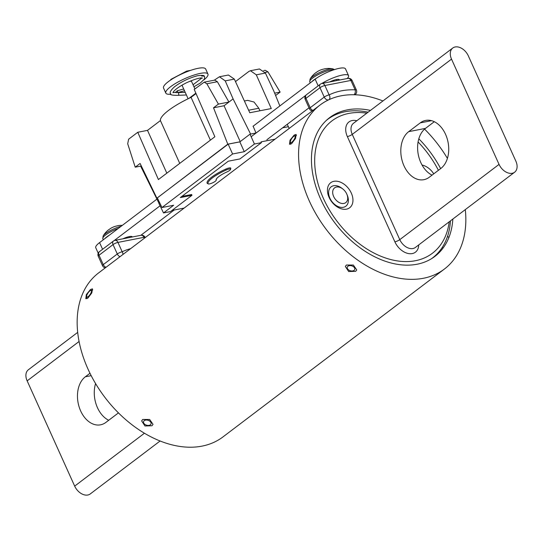 <?xml version="1.0" encoding="UTF-8"?>
<svg xmlns="http://www.w3.org/2000/svg" width="543" height="543" viewBox="0 0 543 543"><rect width="100%" height="100%" fill="white"/><g stroke="black" fill="none" stroke-linecap="round" stroke-linejoin="round"><path stroke-width="0.81" d="M142.7 419.461L149.658 419.474L153.024 424.334L151.999 425.753L144.967 425.977L141.655 420.927L142.7 419.461M346.4 265.032L353.357 265.038L356.731 269.905L355.699 271.317L348.674 271.548L345.355 266.491L346.4 265.032M90.484 289.507L92.453 288.842L91.808 292.894L87.905 298.107L85.801 298.684L86.344 294.557L90.484 289.507M294.184 135.071L296.152 134.413L295.507 138.465L291.605 143.671L289.5 144.248L290.05 140.128L294.184 135.071M452.842 219.053A87.077 59.397 -127.2 0 1 434.814 256.445A87.077 59.397 -127.2 0 1 320.621 199.043A87.077 59.397 -127.2 0 1 329.601 117.668A87.077 59.397 -127.2 0 1 370.469 110.405M465.297 209.612A102.905 70.196 -127.2 0 1 444.378 269.063L222.963 436.925A102.905 70.196 -127.2 0 1 88.007 369.091A102.905 70.196 -127.2 0 1 98.622 272.912L320.037 105.05A102.905 70.196 -127.2 0 1 382.924 100.964M444.378 269.063A102.905 70.196 -127.2 0 1 309.422 201.229A102.905 70.196 -127.2 0 1 320.037 105.05M424.592 129.119A102.905 70.196 -127.2 0 1 447.418 158.393M418.816 138.784A87.077 59.397 -127.2 0 1 440.644 168.615M422.054 165.038A15.706 10.711 -127.2 0 1 433.762 173.835M333.904 181.314A15.706 10.711 -127.2 0 1 351.301 193.07A15.706 10.711 -127.2 0 1 346.482 209.157A15.706 10.711 -127.2 0 1 335.649 205.783A15.706 10.711 -127.2 0 1 328.814 196.763A15.706 10.711 -127.2 0 1 333.904 181.314M512.205 173.278A11.871 8.097 52.8 0 0 514.628 172.212A11.871 8.097 52.8 0 0 515.85 161.115L468.324 55.854A11.871 8.097 52.8 0 0 452.753 48.028A11.871 8.097 52.8 0 0 451.525 59.126L499.051 164.386A11.871 8.097 52.8 0 0 512.205 173.278M366.837 113.161A83.086 56.676 52.8 0 0 348.952 113.399A83.086 56.676 52.8 0 0 323.445 198.5A83.086 56.676 52.8 0 0 415.463 260.708A83.086 56.676 52.8 0 0 449.21 221.809M326.418 120.349A86.887 59.268 -127.2 0 1 327.504 119.494A86.887 59.268 -127.2 0 1 345.212 111.709A86.887 59.268 -127.2 0 1 368.086 112.211M432.045 175.131A25.711 17.831 79 0 1 417.954 152.658A25.711 17.831 79 0 1 425.481 128.386L434.291 121.707M438.411 170.312A83.086 56.676 52.8 0 0 418.076 141.954M450.459 220.858A86.887 59.268 -127.2 0 1 432.486 257.973A86.887 59.268 -127.2 0 1 431.373 258.787M408.689 131.657L420.275 122.867A25.711 17.831 79 0 1 425.651 120.424A25.711 17.831 79 0 1 447.025 138.18A25.711 17.831 79 0 1 440.855 168.452L429.269 177.242A25.711 17.831 79 0 1 423.893 179.685A25.711 17.831 79 0 1 402.512 161.929A25.711 17.831 79 0 1 408.689 131.657L425.481 128.386M160.076 441.011L90.247 493.947A11.871 8.097 -127.2 0 1 87.83 495.012A11.871 8.097 -127.2 0 1 74.676 486.121L27.15 380.86A11.871 8.097 -127.2 0 1 28.372 369.763L77.703 332.364M89.982 373.272L85.346 376.788A25.711 17.831 -101 0 0 79.176 407.067A25.711 17.831 -101 0 0 100.55 424.816A25.711 17.831 -101 0 0 105.933 422.373L117.519 413.59A25.711 17.831 -101 0 0 118.408 412.856M95.582 383.582A25.711 17.831 -101 0 0 108.709 420.268M346.733 193.96A9.245 6.306 52.8 0 0 342.871 189.025A9.245 6.306 52.8 0 0 334.61 187.864A9.245 6.306 52.8 0 0 333.653 196.512A9.245 6.306 52.8 0 0 345.782 202.607A9.245 6.306 52.8 0 0 346.896 194.34A9.245 6.306 52.8 0 0 346.733 193.96M346.896 194.34L347.31 195.337A12.156 8.294 -127.2 0 1 345.843 206.211A12.156 8.294 -127.2 0 1 329.9 198.195A12.156 8.294 -127.2 0 1 331.149 186.833A12.156 8.294 -127.2 0 1 342.015 188.36L342.871 189.025M290.478 141.01A3.916 1.276 -55.9 0 0 290.335 142.083A3.916 1.276 -55.9 0 0 292.446 141.655A3.916 1.276 -55.9 0 0 295.039 137.555A3.916 1.276 -55.9 0 0 294.449 135.994A3.916 1.276 -55.9 0 0 290.478 141.01M348.728 270.027A3.916 2.559 -163.3 0 0 352.251 270.984A3.916 2.559 -163.3 0 0 354.783 269.328A3.916 2.559 -163.3 0 0 353.289 266.572A3.916 2.559 -163.3 0 0 348.036 266.158A3.916 2.559 -163.3 0 0 348.497 269.857A3.916 2.559 -163.3 0 0 348.728 270.027M86.778 295.446A3.916 1.276 -55.9 0 0 86.636 296.512A3.916 1.276 -55.9 0 0 88.74 296.091A3.916 1.276 -55.9 0 0 91.339 291.985A3.916 1.276 -55.9 0 0 90.749 290.424A3.916 1.276 -55.9 0 0 86.778 295.446M145.029 424.463A3.916 2.559 -163.3 0 0 148.551 425.42A3.916 2.559 -163.3 0 0 151.083 423.757A3.916 2.559 -163.3 0 0 149.59 421.001A3.916 2.559 -163.3 0 0 144.336 420.594A3.916 2.559 -163.3 0 0 144.798 424.293A3.916 2.559 -163.3 0 0 145.029 424.463M328.447 99.939A3.801 2.593 -127.2 0 1 328.44 99.939A3.801 2.593 -127.2 0 1 324.232 97.095A3.801 0.882 155.7 0 1 329.139 94.889A98.792 67.386 -127.2 0 1 355.115 89.833L350.88 80.445L324.897 85.502L329.139 94.889A3.801 2.756 64.2 0 1 329.085 99.634M354.891 94.774L355.197 94.536A3.801 3.801 0 0 0 356.364 89.948A3.801 0.882 -24.3 0 0 355.115 89.833A3.801 2.423 92.2 0 1 354.097 94.747M210.385 140.148L191.061 97.353A39.435 9.156 155.7 0 0 168.629 110.351A39.435 9.156 155.7 0 0 160.416 120.587L179.74 163.382M259.927 110.765L258.807 108.247L254.043 102.036L247.622 100.367L244.384 100.998M141.309 165.982L135.221 167.163L127.7 143.773L128.623 139.205L137.773 132.268L158.407 179.55L214.872 136.748L194.231 89.459L204.175 82.163L214.702 80.113L217.37 81.722L228.929 102.05L218.401 104.1L213.528 107.799L227.788 144.18L239.925 141.818M160.416 120.587L147.506 130.374L137.773 132.268M191.061 97.353L196.03 93.586M214.275 80.194L219.447 76.76L228.413 75.015L234.338 79.108L249.78 112.747L271.276 108.559L256.303 74.832L250.466 70.719L248.884 71.438L235.479 81.599M140.637 166.11L158.956 203.211M279.849 105.939L273.767 90.973L265.405 73.054L259.432 68.975L250.466 70.719M255.78 133.055L250.357 134.114M157.327 197.903L227.788 144.18M255.963 132.92L253.126 126.2M282.652 127.822L288.075 126.77M250.547 133.972L233.096 98.894L225.236 80.88L219.447 76.76M287.301 124.272L288.258 126.628M263.701 70.57L265.215 70.278L267.957 71.866L280.12 92.086L275.606 95.507M135.221 167.163L140.094 163.47L156.791 198.012M217.37 81.722L206.849 83.771L218.401 104.1M206.849 83.771L204.175 82.163M240.216 141.601L224.055 105.749L233.096 98.894M224.055 105.749L213.528 107.799M274.649 93.152L280.12 92.086M141.58 168.276L142.191 167.807M147.506 130.374L166.83 173.169M122.881 238.818A8.864 2.057 -24.3 0 1 129.309 236.585A8.864 2.057 -24.3 0 1 132.22 236.857A8.864 2.057 -24.3 0 1 132.261 236.992M156.927 199.132L99.573 242.612A18.747 4.351 155.7 0 0 95.751 247.744L98.222 253.214M174.215 210.005L140.827 235.323M160.063 205.797L114.091 240.651M347.248 78.531A18.747 4.351 155.7 0 0 348.545 75.613L345.504 68.88A18.747 4.351 155.7 0 0 333.368 69.952A18.747 4.351 155.7 0 0 315.157 79.169L253.018 126.281M329.601 81.966A8.864 2.057 -24.3 0 1 339.389 79.794A8.864 2.057 -24.3 0 1 339.436 80.052M348.545 75.613A18.747 4.351 155.7 0 0 321.782 83.493M251.158 136.741L305.811 95.303M266.851 139.775L309.008 107.819M177.88 95.33A1.391 0.964 -101 0 0 178.043 95.324A1.391 0.964 -101 0 0 178.606 93.335A1.391 0.964 -101 0 0 177.724 92.575A1.391 0.964 -101 0 0 177.547 92.582L173.108 92.48M203.788 76.122L201.514 76M201.853 78.022L193.043 84.756M183.683 88.957L177.439 90.749A1.391 0.964 79 0 1 177.127 92.643M176.556 92.717A1.391 0.964 79 0 1 175.817 91.984L177.439 90.749M203.903 79.889A23.111 5.369 155.7 0 0 207.955 74.079L205.675 69.022A23.111 5.369 155.7 0 0 190.708 70.346A23.111 5.369 155.7 0 0 168.255 81.722A23.111 5.369 155.7 0 0 163.538 88.047L165.819 93.104A23.111 5.369 155.7 0 0 170.902 94.183M207.955 74.079A23.111 5.369 155.7 0 0 192.989 75.402A23.111 5.369 155.7 0 0 170.536 86.771A23.111 5.369 155.7 0 0 165.819 93.104M178.009 92.656A23.111 5.369 155.7 0 0 179.461 92.215M182.794 84.681A5.131 1.188 155.7 0 0 182.21 85.699L188.109 98.758M194.93 88.937L191.564 81.477A5.131 1.188 155.7 0 0 189.405 81.43M170.577 80.079L170.916 79.373L186.609 71.119L186.894 71.751M170.916 79.373L171.086 79.74M186.609 71.119L190.926 70.278M226.119 170.047A4.446 1.032 -24.3 0 1 230.578 169.355A4.446 1.032 -24.3 0 1 229.655 170.393A4.446 1.032 -24.3 0 1 226.906 171.961A13.032 3.027 155.7 0 0 218.836 176.556A13.032 3.027 155.7 0 0 216.134 179.59A13.032 3.027 155.7 0 0 216.162 180.1A4.446 1.032 -24.3 0 1 216.175 180.276A4.446 1.032 -24.3 0 1 215.252 181.308A4.446 1.032 -24.3 0 1 211.268 183.378A4.446 1.032 -24.3 0 1 208.186 183.88A4.446 1.032 -24.3 0 1 208.057 183.744A21.924 5.091 -24.3 0 1 212.544 177.778A21.924 5.091 -24.3 0 1 226.119 170.047L225.712 169.124A5.063 1.174 -24.3 0 1 230.789 168.337L230.578 169.355M225.712 169.124A22.548 5.233 155.7 0 0 211.75 177.079A22.548 5.233 155.7 0 0 207.134 183.215A5.063 1.174 155.7 0 0 207.283 183.371L208.186 183.88M216.175 180.276L216.386 179.258A5.063 1.174 155.7 0 0 216.379 179.061A12.414 2.885 -24.3 0 1 216.358 179.027M275.091 139.13L261.074 141.859L261.421 142.646L254.436 144.01L250.004 134.182L239.85 141.872L228.162 144.153L157.314 197.869L161.97 207.528L173.658 205.247L163.511 212.944L158.855 203.286L159.635 202.688M181.844 196.417L191.618 194.516L191.971 195.304L170.495 211.58L163.511 212.944M172.002 210.44L184.145 208.078M289.168 128.453L288.428 126.702L282.604 127.836M256.092 132.994L250.004 134.182M254.436 144.01L244.289 151.701L239.85 141.872M244.289 151.701L232.594 153.981L228.162 144.153M232.594 153.981L161.97 207.528M261.421 142.646L239.945 158.929L228.298 161.196L180.33 197.571L191.971 195.304M310.046 79.156A21.516 21.516 0 0 1 314.831 73.468A7.548 1.751 -24.3 0 1 315.252 73.135A7.548 1.751 -24.3 0 1 316.684 72.165A21.516 15.055 -120.5 0 1 318.13 71.187A21.516 21.516 0 0 1 321.646 69.613A21.516 15.299 72.2 0 1 323.336 69.178A7.548 1.751 -24.3 0 1 324.992 68.757A7.548 1.751 -24.3 0 1 325.433 68.683A21.516 21.516 0 0 1 332.866 68.852L332.866 68.852A13.161 3.054 -24.3 0 0 329.513 69.049A13.161 3.054 -24.3 0 0 310.046 79.156L309.781 81.85A13.867 3.217 -24.3 0 1 312.612 78.056A13.867 3.217 -24.3 0 1 330.504 70.02A13.867 3.217 -24.3 0 1 333.87 69.782M330.029 81.762L330.646 81.762M321.001 69.857A21.516 15.299 72.2 0 1 321.646 69.613M144.343 238.255L143.929 237.339L117.953 242.402L122.189 251.782A3.801 2.756 64.2 0 1 122.956 254.463M114.05 226.757A21.516 15.299 72.2 0 1 114.695 226.506A21.516 15.299 72.2 0 1 116.385 226.071A7.548 1.751 -24.3 0 1 118.041 225.657A7.548 1.751 -24.3 0 1 118.489 225.576A21.516 21.516 0 0 1 122.358 225.345M114.695 226.506A21.516 21.516 0 0 0 111.186 228.08A21.516 15.055 -120.5 0 0 109.734 229.065A7.548 1.751 -24.3 0 0 107.881 230.368A21.516 21.516 0 0 0 103.095 236.049L103.095 236.049A13.161 3.054 -24.3 0 1 121.13 226.268M125.338 237.773L125.263 238.35M125.236 237.814L124.598 238.479M452.753 48.028L353.486 123.281A11.871 8.097 52.8 0 0 352.258 134.379A3.801 0.882 -24.3 0 1 347.357 136.585A15.672 10.69 -127.2 0 1 352.169 120.532A15.672 10.69 -127.2 0 1 356.832 120.743M499.051 164.386L399.784 239.639A11.871 8.097 52.8 0 0 412.938 248.531A11.871 8.097 52.8 0 0 415.361 247.472L514.628 172.212M418.707 244.934A15.672 10.69 -127.2 0 1 409.083 253.656A15.672 10.69 -127.2 0 1 394.883 241.845L347.357 136.585M451.525 59.126L352.258 134.379L399.784 239.639A3.801 0.882 -24.3 0 1 394.883 241.845M420.275 122.867L431.549 120.675M74.676 486.121L144.424 433.239M27.15 380.86L79.088 341.486M91.183 375.654L85.346 376.788M355.197 94.536A3.801 2.593 -127.2 0 1 354.796 94.767M340.875 95.853A94.991 64.793 52.8 0 0 334.257 97.597M305.2 99.376A3.801 0.882 -24.3 0 1 305.974 98.337A3.801 2.593 52.8 0 1 306.367 94.787A3.801 3.801 0 0 0 305.2 99.376L309.435 108.763A3.801 0.882 -24.3 0 1 310.209 107.724L324.232 97.095L319.997 87.708L305.974 98.337L310.209 107.724A3.801 2.593 52.8 0 0 312.965 110.412M320.39 84.151A3.801 2.593 52.8 0 0 319.997 87.708A3.801 0.882 -24.3 0 1 324.897 85.502A3.801 2.634 79 0 0 321.958 83.452A3.801 3.801 0 0 0 320.39 84.151L306.367 94.787M347.934 78.396A3.801 2.634 79 0 1 350.88 80.445A3.801 0.882 155.7 0 1 352.129 80.561A3.801 3.801 0 0 0 347.934 78.396L321.958 83.452M248.626 110.229L258.807 108.247M265.405 73.054L256.303 74.832M234.338 79.108L225.236 80.88M267.957 71.866L265.086 72.429M129.607 237.508L129.207 236.605M99.573 242.612L102.586 249.278M315.157 79.169L318.171 85.835M336.83 80.554L336.375 79.543M208.057 183.744L207.134 183.215M216.162 180.1L216.379 179.061M311.675 81.817A13.867 3.217 -24.3 0 1 313.562 80.154A13.867 3.217 -24.3 0 1 316.63 78.111M120.037 256.676A3.801 2.593 -127.2 0 1 117.288 253.988L113.046 244.601L99.023 255.23L103.265 264.617L117.288 253.988A3.801 0.882 155.7 0 1 122.189 251.782A98.792 67.386 -127.2 0 1 130.659 248.619M98.249 256.276A3.801 0.882 -24.3 0 1 99.023 255.23A3.801 2.593 52.8 0 1 99.417 251.68A3.801 3.801 0 0 0 98.249 256.276L102.491 265.656A3.801 0.882 -24.3 0 1 103.265 264.617A3.801 2.593 52.8 0 0 106.014 267.305M113.439 241.051A3.801 2.593 52.8 0 0 113.046 244.601A3.801 0.882 -24.3 0 1 117.953 242.402A3.801 2.634 79 0 0 115.007 240.345A3.801 3.801 0 0 0 113.439 241.051L99.417 251.68M140.99 235.289A3.801 2.634 79 0 1 143.929 237.339A3.801 0.882 155.7 0 1 145.178 237.454A3.801 3.801 0 0 0 140.99 235.289L115.007 240.345M104.724 238.716A13.867 3.217 -24.3 0 1 106.611 237.053A13.867 3.217 -24.3 0 1 109.313 235.234M103.299 239.789L102.831 238.75A13.867 3.217 -24.3 0 1 105.661 234.949A13.867 3.217 -24.3 0 1 118.299 228.42M327.504 119.494L326.587 120.186M432.486 257.973L431.576 258.665M290.335 142.083L290.62 144.248M294.449 135.994L296.458 135.478M352.251 270.984L353.33 270.909M348.497 269.857L347.635 269.199M443.068 248.07L442.199 247.486M447.513 236.395L448.925 237.427M86.636 296.512L86.921 298.684M90.749 290.424L92.758 289.914M148.551 425.42L149.63 425.339M144.798 424.293L143.936 423.635M309.435 108.763A3.801 3.801 0 0 0 312.259 110.948M352.129 80.561L356.364 89.948M177.961 95.33L186.405 94.977M178.043 95.324C172.246 95.385 169.762 94.828 170.59 93.667C169.43 92.486 170.773 90.172 174.615 86.717C181.219 81.769 188.842 78.104 197.496 75.728C206.645 74.635 203.51 76.583 204.636 76.739L204.453 79.047L200.408 82.964L193.946 86.758M184.491 90.742L177.771 92.582M173.129 92.52L173.149 92.568C172.864 93.661 171.737 90.321 186.378 82.814C202.064 75.81 202.885 78.565 202.281 78.117L202.098 77.887M177.724 92.575L185.231 92.385M189.086 98.283L195.853 93.172M309.781 81.85L310.25 82.896M334.44 69.599L332.866 68.852M102.491 265.656A3.801 3.801 0 0 0 105.315 267.842M102.831 238.75L103.095 236.049"/></g></svg>
